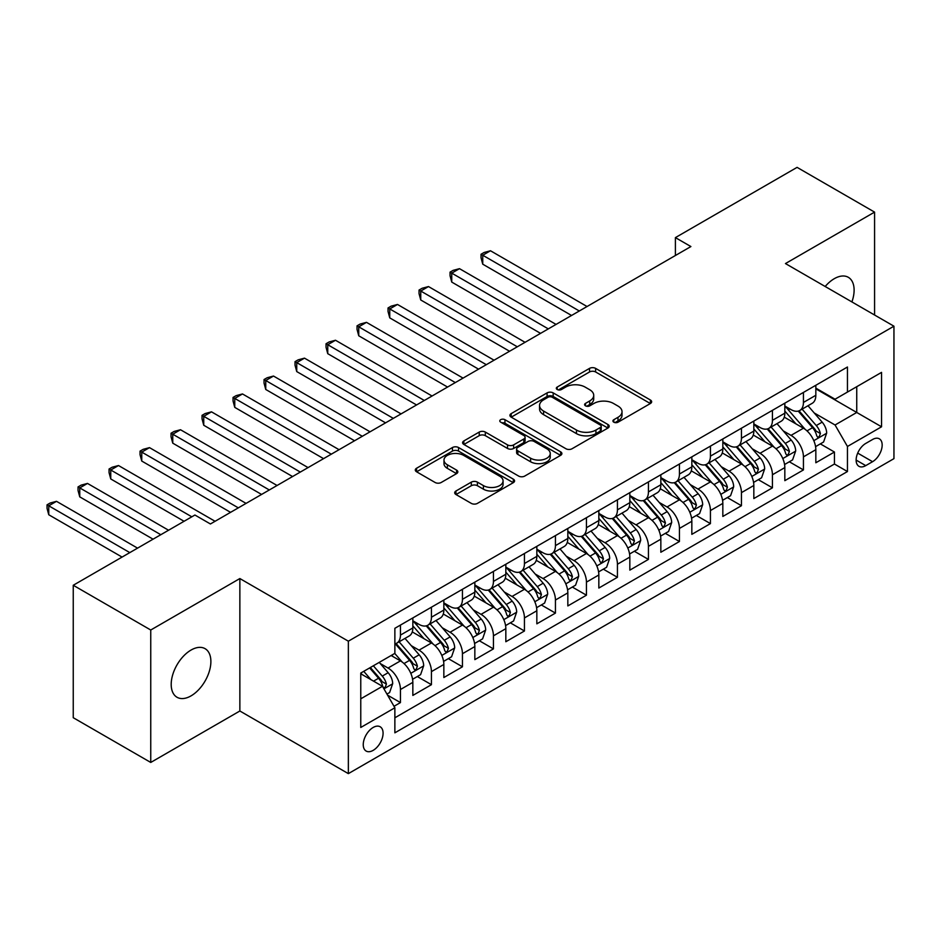 <?xml version="1.0" encoding="UTF-8"?>
<svg xmlns="http://www.w3.org/2000/svg" width="941" height="941" viewBox="0 0 941 941"><rect width="100%" height="100%" fill="white"/><g stroke="black" fill="none" stroke-linecap="round" stroke-linejoin="round"><path stroke-width="1.41" d="M613.803 422.18A3.011 1.741 0 0 0 618.061 422.18L650.396 403.513A4.305 2.482 0 0 0 651.654 401.76A4.305 2.482 0 0 0 650.396 400.007L595.618 368.378A4.305 2.482 0 0 0 589.537 368.378L557.213 387.045A3.011 1.741 0 0 0 556.331 388.28A3.011 1.741 0 0 0 557.213 389.503A3.011 1.741 0 0 0 561.471 389.503L565.647 387.092A13.774 7.951 0 0 1 585.126 387.092L589.689 389.727A13.774 7.951 0 0 1 593.724 395.349A13.774 7.951 0 0 1 589.689 400.972L585.502 403.383A3.011 1.741 0 0 0 584.62 404.618A3.011 1.741 0 0 0 585.502 405.842A3.011 1.741 0 0 0 589.76 405.842L593.947 403.43A13.774 7.951 0 0 1 613.426 403.43L617.99 406.065A13.774 7.951 0 0 1 622.025 411.688A13.774 7.951 0 0 1 617.99 417.31L613.803 419.721A3.011 1.741 0 0 0 612.92 420.956A3.011 1.741 0 0 0 613.803 422.18L613.803 419.721M191.047 695.87A28.054 16.197 120 0 0 209.373 671.145A28.054 16.197 120 0 0 205.067 648.667A28.054 16.197 120 0 0 191.047 650.055A28.054 16.197 120 0 0 172.709 674.779A28.054 16.197 120 0 0 177.014 697.257A28.054 16.197 120 0 0 191.047 695.87M851.899 301.932A28.054 16.197 120 0 0 848.3 277.301A28.054 16.197 120 0 0 834.279 278.689A28.054 16.197 120 0 0 825.175 286.499M373.165 750.365A14.033 8.104 120 0 0 382.328 738.003A14.033 8.104 120 0 0 380.176 726.77A14.033 8.104 120 0 0 373.165 727.464A14.033 8.104 120 0 0 364.002 739.826A14.033 8.104 120 0 0 366.143 751.059A14.033 8.104 120 0 0 373.165 750.365M455.962 491.002A4.305 2.482 0 0 0 454.703 492.755A4.305 2.482 0 0 0 455.962 494.519L471.323 503.388A4.305 2.482 0 0 0 477.416 503.388L513.315 482.662A4.305 2.482 0 0 0 514.574 480.898A4.305 2.482 0 0 0 513.315 479.145L458.549 447.528A4.305 2.482 0 0 0 452.456 447.528L416.557 468.253A4.305 2.482 0 0 0 415.299 470.006A4.305 2.482 0 0 0 416.557 471.77L435.118 482.486A4.305 2.482 0 0 0 441.2 482.486L456.573 473.617A4.305 2.482 0 0 0 457.832 471.853A4.305 2.482 0 0 0 456.573 470.1L447.363 464.783A11.515 6.646 0 0 1 443.987 460.09A11.515 6.646 0 0 1 451.104 453.95A11.515 6.646 0 0 1 463.642 455.385L499.695 476.205A11.515 6.646 0 0 1 503.07 480.898A11.515 6.646 0 0 1 495.966 487.038A11.515 6.646 0 0 1 483.415 485.603L477.416 482.133A4.305 2.482 0 0 0 471.323 482.133L455.962 491.002L455.962 494.519M239.861 578.55L150.748 630.011L73.245 585.267L73.245 717.712L150.748 762.445L239.861 710.996L348.358 773.631L348.358 641.197L239.861 578.55L239.861 710.996M874.577 315.012L874.577 212.113L785.453 263.562L893.95 326.198L348.358 641.197M874.577 212.113L797.074 167.369L675.403 237.614L675.403 255.505M73.245 585.267L194.916 515.021L210.419 523.972L690.906 246.554L675.403 237.614M565.953 448.751A4.305 2.482 0 0 0 572.046 448.751L607.945 428.026A4.305 2.482 0 0 0 609.203 426.273A4.305 2.482 0 0 0 607.945 424.509L553.179 392.891A4.305 2.482 0 0 0 547.086 392.891L511.186 413.617A4.305 2.482 0 0 0 509.928 415.381A4.305 2.482 0 0 0 511.186 417.134L565.953 448.751M501.894 422.838A3.011 1.741 0 0 1 504.952 423.262L504.952 419.686L560.636 451.833A4.305 2.482 0 0 1 561.895 453.586A4.305 2.482 0 0 1 560.636 455.338L524.725 476.075A4.305 2.482 0 0 1 518.644 476.075L463.866 444.446L463.866 440.941A4.305 2.482 0 0 0 462.607 442.693A4.305 2.482 0 0 0 463.866 444.446M463.866 440.941L479.24 432.06A4.305 2.482 0 0 1 485.321 432.06L507.54 444.893A4.305 2.482 0 0 0 513.621 444.893L523.808 439A4.305 2.482 0 0 0 525.078 437.247A4.305 2.482 0 0 0 523.808 435.495L500.683 422.144A3.011 1.741 0 0 1 499.8 420.909A3.011 1.741 0 0 1 501.671 419.298A3.011 1.741 0 0 1 504.952 419.686M394.008 706.303L400.443 702.586L387.574 695.152M380.258 663.546L388.045 668.039A17.538 10.128 60 0 1 400.443 689.518L412.84 682.354L412.84 695.423L431.437 684.683L417.334 676.544M411.252 645.655L419.039 650.149A17.538 10.128 60 0 1 431.437 671.615L443.846 664.464L443.846 677.532L462.443 666.793L448.339 658.641M442.258 627.753L450.045 632.246A17.538 10.128 60 0 1 462.443 653.724L474.84 646.561L474.84 659.629L493.437 648.89L479.334 640.75M473.252 609.85L481.039 614.344A17.538 10.128 60 0 1 493.437 635.822L505.835 628.67L505.835 641.738L524.443 630.999L510.34 622.848M504.258 591.96L512.033 596.453A17.538 10.128 60 0 1 524.443 617.931L536.841 610.768L536.841 623.836L555.437 613.097L541.334 604.957M535.253 574.057L543.039 578.55A17.538 10.128 60 0 1 555.437 600.029L567.835 592.877L567.835 605.933L586.443 595.194L572.328 587.055M566.259 556.166L574.034 560.66A17.538 10.128 60 0 1 586.443 582.138L598.841 574.975L598.841 588.043L617.437 577.303L603.334 569.164M597.253 538.264L605.039 542.757A17.538 10.128 60 0 1 617.437 564.235L629.835 557.084L629.835 570.14L648.431 559.401L634.328 551.261M628.259 520.373L636.034 524.866A17.538 10.128 60 0 1 648.431 546.345L660.841 539.181L660.841 552.249L679.437 541.51L665.334 533.359M659.253 502.47L667.04 506.964A17.538 10.128 60 0 1 679.437 528.442L691.835 521.279L691.835 534.347L710.431 523.608L696.328 515.468M690.247 484.58L698.034 489.073A17.538 10.128 60 0 1 710.431 510.551L722.829 503.388L722.829 516.456L741.437 505.717L727.334 497.566M721.253 466.677L729.04 471.17A17.538 10.128 60 0 1 741.437 492.649L753.835 485.485L753.835 498.554L772.432 487.814L758.328 479.675M752.247 448.775L760.034 453.28A17.538 10.128 60 0 1 772.432 474.746L784.829 467.595L784.829 480.663L803.438 469.924L803.438 456.856A17.538 10.128 -120 0 0 791.028 435.377L783.253 430.884M789.323 461.772L803.438 469.924M412.84 682.354A17.538 10.128 -120 0 0 400.443 660.888L391.138 655.512M443.846 664.464A17.538 10.128 -120 0 0 431.437 642.985L412.276 631.917M474.84 646.561A17.538 10.128 -120 0 0 462.443 625.083L443.27 614.014M505.835 628.67A17.538 10.128 -120 0 0 493.437 607.192L474.264 596.124M536.841 610.768A17.538 10.128 -120 0 0 524.443 589.289L505.27 578.221M567.835 592.877A17.538 10.128 -120 0 0 555.437 571.399L536.264 560.33M598.841 574.975A17.538 10.128 -120 0 0 586.443 553.496L567.27 542.428M629.835 557.084A17.538 10.128 -120 0 0 617.437 535.605L598.264 524.537M660.841 539.181A17.538 10.128 -120 0 0 648.431 517.703L629.27 506.634M691.835 521.279A17.538 10.128 -120 0 0 679.437 499.812L660.264 488.744M722.829 503.388A17.538 10.128 -120 0 0 710.431 481.91L691.259 470.841M753.835 485.485A17.538 10.128 -120 0 0 741.437 464.007L722.265 452.939M784.829 467.595A17.538 10.128 -120 0 0 772.432 446.116L753.259 435.048M872.566 439.494L865.744 443.434A13.586 7.846 120 0 0 856.863 455.409A13.586 7.846 120 0 0 858.945 466.301A13.586 7.846 120 0 0 865.744 465.619L872.566 461.69A13.586 7.846 120 0 0 881.435 449.716A13.586 7.846 120 0 0 879.353 438.824A13.586 7.846 120 0 0 872.566 439.494M348.358 773.631L893.95 458.643L893.95 326.198M360.768 698.822L382.458 686.295L394.867 707.773L394.867 732.827L847.453 471.535L847.453 446.469L835.055 424.991L814.247 412.981M394.867 707.773L360.768 727.464L360.768 673.05L394.867 653.36L394.867 628.306L847.453 367.014L847.453 392.068L881.552 372.377L881.552 426.791L847.453 446.469M412.84 620.789L419.039 624.377A17.538 10.128 60 0 0 427.814 625.236L440.212 618.084A17.538 10.128 -120 0 0 443.846 610.05L443.846 600.029M443.846 602.899L450.045 606.475A17.538 10.128 60 0 0 458.808 607.345L471.206 600.182A17.538 10.128 -120 0 0 474.84 592.16L474.84 582.138M474.84 584.996L481.039 588.572A17.538 10.128 60 0 0 489.802 589.442L502.212 582.291A17.538 10.128 -120 0 0 505.835 574.257L505.835 564.235M505.835 567.105L512.033 570.681A17.538 10.128 60 0 0 520.808 571.552L533.206 564.388A17.538 10.128 -120 0 0 536.841 556.366L536.841 546.345M536.841 549.203L543.039 552.779A17.538 10.128 60 0 0 551.802 553.649L564.2 546.498A17.538 10.128 -120 0 0 567.835 538.464L567.835 528.442M567.835 531.3L574.034 534.888A17.538 10.128 60 0 0 582.808 535.758L595.206 528.595A17.538 10.128 -120 0 0 598.841 520.573L598.841 510.54M598.841 513.41L605.039 516.985A17.538 10.128 60 0 0 613.803 517.856L626.2 510.692A17.538 10.128 -120 0 0 629.835 502.67L629.835 492.649M629.835 495.507L636.034 499.095A17.538 10.128 60 0 0 644.808 499.965L657.206 492.802A17.538 10.128 -120 0 0 660.841 484.768L660.841 474.746M660.841 477.616L667.04 481.192A17.538 10.128 60 0 0 675.803 482.063L688.2 474.899A17.538 10.128 -120 0 0 691.835 466.877L691.835 456.856M691.835 459.714L698.034 463.301A17.538 10.128 60 0 0 706.797 464.16L719.206 457.008A17.538 10.128 -120 0 0 722.829 448.975L722.829 438.953M722.829 441.823L729.04 445.399A17.538 10.128 60 0 0 737.803 446.269L750.2 439.106A17.538 10.128 -120 0 0 753.835 431.084L753.835 421.062M753.835 423.921L760.034 427.496A17.538 10.128 60 0 0 768.797 428.367L781.206 421.215A17.538 10.128 -120 0 0 784.829 413.181L784.829 403.16M394.867 717.795L834.432 464.019L834.432 452.021L815.835 462.76L815.835 449.692A17.538 10.128 -120 0 0 803.438 428.214L784.265 417.145M784.829 406.03L791.028 409.606A17.538 10.128 -120 0 0 799.803 410.476A17.538 10.128 -120 0 0 803.438 402.442L803.438 392.421M799.803 410.476L812.201 403.313A17.538 10.128 -120 0 0 815.835 395.291L815.835 385.269M400.443 625.083L400.443 635.104A17.538 10.128 60 0 1 396.808 643.138A17.538 10.128 60 0 1 394.867 643.844M396.808 643.138L409.206 635.975A17.538 10.128 -120 0 0 412.84 627.953L412.84 617.931M431.437 607.192L431.437 617.214A17.538 10.128 60 0 1 427.814 625.236M462.443 589.289L462.443 599.311A17.538 10.128 60 0 1 458.808 607.345M493.437 571.399L493.437 581.42A17.538 10.128 60 0 1 489.802 589.442M524.443 553.496L524.443 563.518A17.538 10.128 60 0 1 520.808 571.552M555.437 535.605L555.437 545.627A17.538 10.128 60 0 1 551.802 553.649M586.443 517.703L586.443 527.725A17.538 10.128 60 0 1 582.808 535.758M617.437 499.8L617.437 509.834A17.538 10.128 60 0 1 613.803 517.856M648.431 481.91L648.431 491.931A17.538 10.128 60 0 1 644.808 499.965M679.437 464.007L679.437 474.029A17.538 10.128 60 0 1 675.803 482.063M710.431 446.116L710.431 456.138A17.538 10.128 60 0 1 706.797 464.16M741.437 428.214L741.437 438.235A17.538 10.128 60 0 1 737.803 446.269M772.432 410.323L772.432 420.345A17.538 10.128 60 0 1 768.797 428.367M772.432 474.746L772.432 487.814M741.437 492.649L741.437 505.717M710.431 510.551L710.431 523.608M679.437 528.442L679.437 541.51M648.431 546.345L648.431 559.401M617.437 564.235L617.437 577.303M586.443 582.138L586.443 595.194M555.437 600.029L555.437 613.097M524.443 617.931L524.443 630.999M493.437 635.822L493.437 648.89M462.443 653.724L462.443 666.793M431.437 671.615L431.437 684.683M400.443 689.518L400.443 702.586M382.458 686.295L360.768 673.768M835.055 424.991L856.745 412.464L856.745 386.692L881.552 372.377M815.835 388.845L881.552 426.791M815.835 388.127L835.055 399.219L847.453 392.068M150.748 630.011L150.748 762.445M820.329 443.881L834.432 452.021M834.432 464.019L847.453 471.535M615.002 422.603L617.99 420.886A13.774 7.951 0 0 0 622.025 415.263L622.025 411.688M593.724 395.349L593.724 398.925A13.774 7.951 0 0 1 589.689 404.548L586.714 406.277M650.337 403.548L595.618 371.966A4.305 2.482 0 0 0 589.537 371.966L558.413 389.939M607.886 428.061L553.179 396.467A4.305 2.482 0 0 0 547.086 396.467L511.245 417.169M600.334 427.496A3.011 1.741 0 0 0 601.217 426.273A3.011 1.741 0 0 0 600.334 425.038L552.261 397.278A3.011 1.741 0 0 0 548.003 397.278L543.592 399.831A13.774 7.951 0 0 0 539.558 405.453A13.774 7.951 0 0 0 543.592 411.076L576.457 430.049A13.774 7.951 0 0 0 595.924 430.049L600.334 427.496L600.334 431.072A3.011 1.741 0 0 0 601.217 429.849L601.217 426.273M539.558 405.453L539.558 409.029A13.774 7.951 0 0 0 543.592 414.652L543.592 411.076M600.334 431.072L595.924 433.625A13.774 7.951 0 0 1 576.457 433.625L543.592 414.652M463.925 444.481L479.24 435.648L479.24 432.06M525.078 437.247L525.078 440.823A4.305 2.482 0 0 1 523.808 442.588L513.621 448.469A4.305 2.482 0 0 1 507.54 448.469L485.321 435.648A4.305 2.482 0 0 0 479.24 435.648M504.952 423.262L560.577 455.373M530.583 458.196A11.515 6.646 0 0 0 543.133 459.643A11.515 6.646 0 0 0 550.238 453.503A11.515 6.646 0 0 0 546.862 448.798L534.159 441.458A4.305 2.482 0 0 0 528.077 441.458L517.879 447.351A4.305 2.482 0 0 0 516.621 449.104A4.305 2.482 0 0 0 517.879 450.857L530.583 458.196L530.583 461.772A11.515 6.646 0 0 0 543.133 463.219A11.515 6.646 0 0 0 550.238 457.079L550.238 453.503M516.621 449.104L516.621 452.68A4.305 2.482 0 0 0 517.879 454.444L517.879 450.857M530.583 461.772L517.879 454.444M503.07 480.898L503.07 484.486A11.515 6.646 0 0 1 495.966 490.626A11.515 6.646 0 0 1 483.415 489.179L477.416 485.709A4.305 2.482 0 0 0 471.323 485.709L456.02 494.554M443.987 460.09L443.987 463.666A11.515 6.646 0 0 0 447.363 468.359L447.363 464.783M456.514 473.641L447.363 468.359M513.257 482.698L458.549 451.104A4.305 2.482 0 0 0 452.456 451.104L416.616 471.806M815.576 446.622L823.587 441.999L826.68 433.048A11.621 6.705 -120 0 0 822.152 422.144L807.99 405.747M805.155 429.355L788.358 409.9A33.535 19.361 -120 0 0 784.829 406.218M795.945 423.897L786.547 413.017A27.842 16.068 -120 0 0 784.829 411.146M587.055 306.519L490.496 250.765L482.745 255.246L482.745 264.186L571.552 315.47M798.215 411.099L812.542 427.685A11.621 6.705 60 0 1 816.694 435.695L817.529 437.071L819.105 436.847L820.411 433.542A11.621 6.705 -120 0 0 816.27 425.544L802.108 409.147M799.062 410.829L814.459 428.649A5.917 3.411 60 0 1 815.953 430.966L820.411 433.542M482.745 264.186L481.039 257.834L481.039 254.258L579.303 310.989M481.039 254.258L484.145 252.47L490.496 250.765M784.571 464.525L792.581 459.902L795.686 450.951A11.621 6.705 -120 0 0 791.158 440.035L776.995 423.638M774.161 447.246L757.364 427.802A33.535 19.361 -120 0 0 753.835 424.109M764.939 441.788L755.552 430.919A27.842 16.068 -120 0 0 753.835 429.049M556.06 324.41L459.49 268.667L451.751 273.137L451.751 282.088L540.557 333.361M767.221 429.002L781.548 445.587A11.621 6.705 60 0 1 785.688 453.586L786.535 454.962L788.099 454.75L789.405 451.445A11.621 6.705 -120 0 0 785.264 443.434L771.102 427.038M768.068 428.731L783.453 446.552A5.917 3.411 60 0 1 784.947 448.869L789.405 451.445M451.751 282.088L450.045 275.737L450.045 272.149L548.309 328.891M450.045 272.149L453.139 270.361L459.49 268.667M753.576 482.415L761.587 477.793L764.68 468.841A11.621 6.705 -120 0 0 760.163 457.938L745.99 441.541M743.155 465.148L726.358 445.693A33.535 19.361 -120 0 0 722.829 442.011M733.945 459.69L724.546 448.81A27.842 16.068 -120 0 0 722.829 446.94M525.054 342.312L428.496 286.558L420.745 291.04L420.745 299.979L509.563 351.264M736.227 446.893L750.553 463.49A11.621 6.705 60 0 1 754.694 471.488L755.541 472.864L757.105 472.641L758.411 469.336A11.621 6.705 -120 0 0 754.27 461.337L740.108 444.94M737.062 446.622L752.459 464.454A5.917 3.411 60 0 1 753.953 466.76L758.411 469.336M420.745 299.979L419.039 293.627L419.039 290.051L517.303 346.782M419.039 290.051L422.144 288.264L428.496 286.558M722.57 500.318L730.581 495.695L733.686 486.744A11.621 6.705 -120 0 0 729.157 475.828L714.995 459.431M712.161 483.039L695.364 463.595A33.535 19.361 -120 0 0 691.835 459.914M702.951 477.581L693.552 466.712A27.842 16.068 -120 0 0 691.835 464.842M494.06 360.203L397.502 304.461L389.75 308.93L389.75 317.882L478.557 369.154M705.221 464.795L719.547 481.38A11.621 6.705 60 0 1 723.688 489.379L724.535 490.767L726.111 490.543L727.417 487.238A11.621 6.705 -120 0 0 723.264 479.24L709.102 462.831M706.068 464.525L721.453 482.345A5.917 3.411 60 0 1 722.947 484.662L727.417 487.238M389.75 317.882L388.045 311.53L388.045 307.954L486.309 364.685M388.045 307.954L391.138 306.154L397.502 304.461M691.576 518.209L699.586 513.586L702.68 504.635A11.621 6.705 -120 0 0 698.163 493.731L684.001 477.334M681.155 500.941L664.358 481.498A33.535 19.361 -120 0 0 660.841 477.805M671.945 495.484L662.546 484.603A27.842 16.068 -120 0 0 660.841 482.733M463.054 378.106L366.496 322.351L358.744 326.833L358.744 335.784L447.563 387.057M674.227 482.698L688.553 499.283A11.621 6.705 60 0 1 692.694 507.281L693.541 508.658L695.105 508.434L696.411 505.129A11.621 6.705 -120 0 0 692.27 497.13L678.108 480.733M675.062 482.427L690.459 500.247A5.917 3.411 60 0 1 691.953 502.553L696.411 505.129M358.744 335.784L357.039 329.421L357.039 325.845L455.315 382.575M357.039 325.845L360.144 324.057L366.496 322.351M660.57 536.111L668.581 531.489L671.686 522.537A11.621 6.705 -120 0 0 667.157 511.633L652.995 495.225M650.16 518.832L633.364 499.389A33.535 19.361 -120 0 0 629.835 495.707M640.95 513.386L631.552 502.506A27.842 16.068 -120 0 0 629.835 500.636M432.06 396.008L335.502 340.254L327.75 344.724L327.75 353.675L416.557 404.948M643.221 500.588L657.547 517.174A11.621 6.705 60 0 1 661.688 525.184L662.535 526.56L664.111 526.337L665.416 523.031A11.621 6.705 -120 0 0 661.264 515.033L647.102 498.624M644.067 500.318L659.465 518.138A5.917 3.411 60 0 1 660.947 520.455L665.416 523.031M327.75 353.675L326.045 347.323L326.045 343.747L424.309 400.478M326.045 343.747L329.138 341.948L335.502 340.254M629.576 554.002L637.586 549.379L640.68 540.428A11.621 6.705 -120 0 0 636.163 529.524L622.001 513.127M619.154 536.735L602.358 517.291A33.535 19.361 -120 0 0 598.841 513.598M609.944 531.277L600.558 520.397A27.842 16.068 -120 0 0 598.841 518.526M401.066 413.899L304.496 358.145L296.744 362.626L296.744 371.577L385.563 422.85M612.226 518.491L626.553 535.076A11.621 6.705 60 0 1 630.693 543.075L631.54 544.451L633.105 544.227L634.41 540.934A11.621 6.705 -120 0 0 630.27 532.924L616.108 516.527M613.073 518.22L628.459 536.041A5.917 3.411 60 0 1 629.952 538.358L634.41 540.934M296.744 371.577L295.039 365.226L295.039 361.638L393.314 418.369M295.039 361.638L298.144 359.85L304.496 358.145M598.582 571.905L606.592 567.282L609.686 558.331A11.621 6.705 -120 0 0 605.157 547.427L590.995 531.018M588.16 554.637L571.363 535.182A33.535 19.361 -120 0 0 567.835 531.5M578.95 549.179L569.552 538.299A27.842 16.068 -120 0 0 567.835 536.429M370.06 431.801L273.502 376.047L265.75 380.517L265.75 389.468L354.557 440.741M581.22 536.382L595.547 552.967A11.621 6.705 60 0 1 599.699 560.977L600.534 562.353L602.111 562.13L603.416 558.825A11.621 6.705 -120 0 0 599.276 550.826L585.114 534.429M582.067 536.111L597.464 553.931A5.917 3.411 60 0 1 598.958 556.249L603.416 558.825M265.75 389.468L264.045 383.116L264.045 379.541L362.309 436.271M264.045 379.541L267.15 377.753L273.502 376.047M567.576 589.807L575.586 585.173L578.691 576.233A11.621 6.705 -120 0 0 574.163 565.318L560.001 548.921M557.166 572.528L540.369 553.085A33.535 19.361 -120 0 0 536.841 549.391M547.944 567.07L538.558 556.19A27.842 16.068 -120 0 0 536.841 554.32M339.066 449.692L242.496 393.95L234.756 398.419L234.756 407.371L323.563 458.643M550.226 554.284L564.553 570.869A11.621 6.705 60 0 1 568.693 578.868L569.54 580.244L571.105 580.032L572.41 576.727A11.621 6.705 -120 0 0 568.27 568.717L554.108 552.32M551.073 554.014L566.458 571.834A5.917 3.411 60 0 1 567.952 574.151L572.41 576.727M234.756 407.371L233.05 401.019L233.05 397.431L331.314 454.174M233.05 397.431L236.144 395.643L242.496 393.95M536.582 607.698L544.592 603.075L547.686 594.124A11.621 6.705 -120 0 0 543.169 583.22L528.995 566.823M526.16 590.43L509.363 570.975A33.535 19.361 -120 0 0 505.835 567.294M516.95 584.973L507.552 574.092A27.842 16.068 -120 0 0 505.835 572.222M308.06 467.595L211.502 411.84L203.75 416.322L203.75 425.261L292.569 476.546M519.232 572.175L533.559 588.76A11.621 6.705 60 0 1 537.699 596.77L538.546 598.147L540.11 597.923L541.416 594.618A11.621 6.705 -120 0 0 537.276 586.619L523.114 570.222M520.067 571.905L535.464 589.725A5.917 3.411 60 0 1 536.958 592.042L541.416 594.618M203.75 425.261L202.044 418.91L202.044 415.334L300.308 472.064M202.044 415.334L205.15 413.546L211.502 411.84M505.576 625.6L513.586 620.966L516.691 612.026A11.621 6.705 -120 0 0 512.163 601.111L498.001 584.714M495.166 608.321L478.369 588.878A33.535 19.361 -120 0 0 474.84 585.184M485.956 602.863L476.558 591.995A27.842 16.068 -120 0 0 474.84 590.125M277.066 485.485L180.507 429.743L172.756 434.213L172.756 443.164L261.563 494.437M488.226 590.078L502.553 606.663A11.621 6.705 60 0 1 506.693 614.661L507.54 616.037L509.116 615.826L510.41 612.52A11.621 6.705 -120 0 0 506.27 604.51L492.108 588.113M489.073 589.807L504.458 607.627A5.917 3.411 60 0 1 505.952 609.944L510.41 612.52M172.756 443.164L171.05 436.812L171.05 433.225L269.314 489.967M171.05 433.225L174.144 431.437L180.507 429.743M474.582 643.491L482.592 638.868L485.685 629.917A11.621 6.705 -120 0 0 481.169 619.013L467.007 602.616M464.16 626.224L447.363 606.769A33.535 19.361 -120 0 0 443.846 603.087M454.95 620.766L445.552 609.886A27.842 16.068 -120 0 0 443.846 608.015M246.06 503.388L149.501 447.634L141.75 452.115L141.75 461.055L230.569 512.339M457.232 607.968L471.559 624.565A11.621 6.705 60 0 1 475.699 632.564L476.546 633.94L478.11 633.716L479.416 630.411A11.621 6.705 -120 0 0 475.276 622.413L461.114 606.016M458.067 607.698L473.464 625.53A5.917 3.411 60 0 1 474.958 627.835L479.416 630.411M141.75 461.055L140.044 454.703L140.044 451.127L238.32 507.858M140.044 451.127L143.15 449.339L149.501 447.634M443.576 661.394L451.586 656.771L454.691 647.82A11.621 6.705 -120 0 0 450.163 636.904L436.001 620.507M433.166 644.115L416.369 624.671A33.535 19.361 -120 0 0 412.84 620.989M423.956 638.657L414.558 627.788A27.842 16.068 -120 0 0 412.84 625.918M215.066 521.279L118.507 465.536L110.756 470.006L110.756 478.957L184.06 521.279M426.226 625.871L440.553 642.456A11.621 6.705 60 0 1 444.693 650.454L445.54 651.842L447.116 651.619L448.422 648.314A11.621 6.705 -120 0 0 444.27 640.303L430.108 623.907M427.073 625.6L442.47 643.421A5.917 3.411 60 0 1 443.952 645.738L448.422 648.314M110.756 478.957L109.05 472.605L109.05 469.03L191.811 516.809M109.05 469.03L112.144 467.23L118.507 465.536M412.581 679.284L420.592 674.662L423.685 665.71A11.621 6.705 -120 0 0 419.168 654.807L405.006 638.41M402.16 662.017L394.75 653.43M392.95 656.559L391.75 655.159M168.568 530.23L87.501 483.427L79.75 487.909L79.75 496.86L153.065 539.181M395.232 643.773L409.558 660.359A11.621 6.705 60 0 1 413.699 668.357L414.546 669.733L416.11 669.51L417.416 666.204A11.621 6.705 -120 0 0 413.275 658.206L399.113 641.809M396.067 643.491L411.464 661.323A5.917 3.411 60 0 1 412.958 663.628L417.416 666.204M79.75 496.86L78.044 490.496L78.044 486.92L160.817 534.711M78.044 486.92L81.149 485.133L87.501 483.427M386.963 694.082L389.598 692.564L392.691 683.613A11.621 6.705 -120 0 0 388.163 672.697L379.247 662.382M370.93 679.637L363.755 671.333M361.956 674.45L360.768 673.074M137.562 548.133L56.507 501.33L48.756 505.799L48.756 514.751L122.071 557.072M369.637 667.922L378.553 678.249A11.621 6.705 60 0 1 382.693 686.26L383.54 687.636L385.116 687.412L386.422 684.107A11.621 6.705 -120 0 0 382.281 676.108L373.354 665.781M370.354 667.51L380.47 679.214A5.917 3.411 60 0 1 381.964 681.531L386.422 684.107M48.756 514.751L47.05 508.399L47.05 504.823L129.811 552.602M47.05 504.823L50.155 503.023L56.507 501.33M388.045 668.039L400.443 660.888M419.039 650.149L431.437 642.985M450.045 632.246L462.443 625.083M481.039 614.344L493.437 607.192M512.033 596.453L524.443 589.289M543.039 578.55L555.437 571.399M574.034 560.66L586.443 553.496M605.039 542.757L617.437 535.605M636.034 524.866L648.431 517.703M667.04 506.964L679.437 499.812M698.034 489.073L710.431 481.91M729.04 471.17L741.437 464.007M760.034 453.28L772.432 446.116M791.028 435.377L803.438 428.214M803.438 402.442L815.835 395.291M400.443 635.104L412.84 627.953M431.437 617.214L443.846 610.05M462.443 599.311L474.84 592.16M493.437 581.42L505.835 574.257M524.443 563.518L536.841 556.366M555.437 545.627L567.835 538.464M586.443 527.725L598.841 520.573M617.437 509.834L629.835 502.67M648.431 491.931L660.841 484.768M679.437 474.029L691.835 466.877M710.431 456.138L722.829 448.975M741.437 438.235L753.835 431.084M772.432 420.345L784.829 413.181M803.438 456.856L815.835 449.692M857.698 453.103L872.566 461.69M856.134 460.078L865.744 465.619M617.99 420.886L617.99 417.31M585.502 405.842L585.502 403.383M589.689 404.548L589.689 400.972M557.213 389.503L557.213 387.045M589.537 371.966L589.537 368.378M595.618 371.966L595.618 368.378M650.396 403.513L650.396 400.007M511.186 417.134L511.186 413.617M547.086 396.467L547.086 392.891M553.179 396.467L553.179 392.891M607.945 428.026L607.945 424.509M576.457 433.625L576.457 430.049M595.924 433.625L595.924 430.049M485.321 435.648L485.321 432.06M507.54 448.469L507.54 444.893M513.621 448.469L513.621 444.893M523.808 442.588L523.808 439M560.636 455.338L560.636 451.833M471.323 485.709L471.323 482.133M477.416 485.709L477.416 482.133M483.415 489.179L483.415 485.603M456.573 473.617L456.573 470.1M416.557 471.77L416.557 468.253M452.456 451.104L452.456 447.528M458.549 451.104L458.549 447.528M513.315 482.662L513.315 479.145M813.8 440.67L826.61 433.272M788.358 409.9L789.958 408.982M816.27 425.544L822.152 422.144M807.002 430.884L812.542 427.685M782.794 458.561L795.604 451.174M757.364 427.802L758.952 426.885M785.264 443.434L791.158 440.035M776.007 448.786L781.548 445.587M751.8 476.464L764.61 469.065M726.358 445.693L727.958 444.775M754.27 461.337L760.163 457.938M745.001 466.689L750.553 463.49M720.806 494.354L733.604 486.968M695.364 463.595L696.952 462.678M723.264 479.24L729.157 475.828M714.007 484.58L719.547 481.38M689.8 512.257L702.609 504.858M664.358 481.498L665.957 480.569M692.27 497.13L698.163 493.731M683.013 502.482L688.553 499.283M658.806 530.148L671.603 522.761M633.364 499.389L634.963 498.471M661.264 515.033L667.157 511.633M652.007 520.373L657.547 517.174M627.8 548.05L640.609 540.663M602.358 517.291L603.957 516.362M630.27 532.924L636.163 529.524M621.013 538.276L626.553 535.076M596.806 565.953L609.615 558.554M571.363 535.182L572.963 534.265M599.276 550.826L605.157 547.427M590.007 556.166L595.547 552.967M565.8 583.843L578.609 576.457M540.369 553.085L541.957 552.155M568.27 568.717L574.163 565.318M559.013 574.069L564.553 570.869M534.806 601.746L547.615 594.347M509.363 570.975L510.963 570.058M537.276 586.619L543.169 583.22M528.007 591.96L533.559 588.76M503.811 619.637L516.609 612.25M478.369 588.878L479.957 587.96M506.27 604.51L512.163 601.111M497.013 609.862L502.553 606.663M472.805 637.539L485.615 630.141M447.363 606.769L448.963 605.851M475.276 622.413L481.169 619.013M466.018 627.753L471.559 624.565M441.811 655.43L454.609 648.043M416.369 624.671L417.969 623.754M444.27 640.303L450.163 636.904M435.013 645.655L440.553 642.456M410.805 673.333L423.615 665.934M413.275 658.206L419.168 654.807M404.018 663.558L409.558 660.359M383.94 688.847L392.609 683.836M382.281 676.108L388.163 672.697M373.542 681.143L378.553 678.249"/></g></svg>
